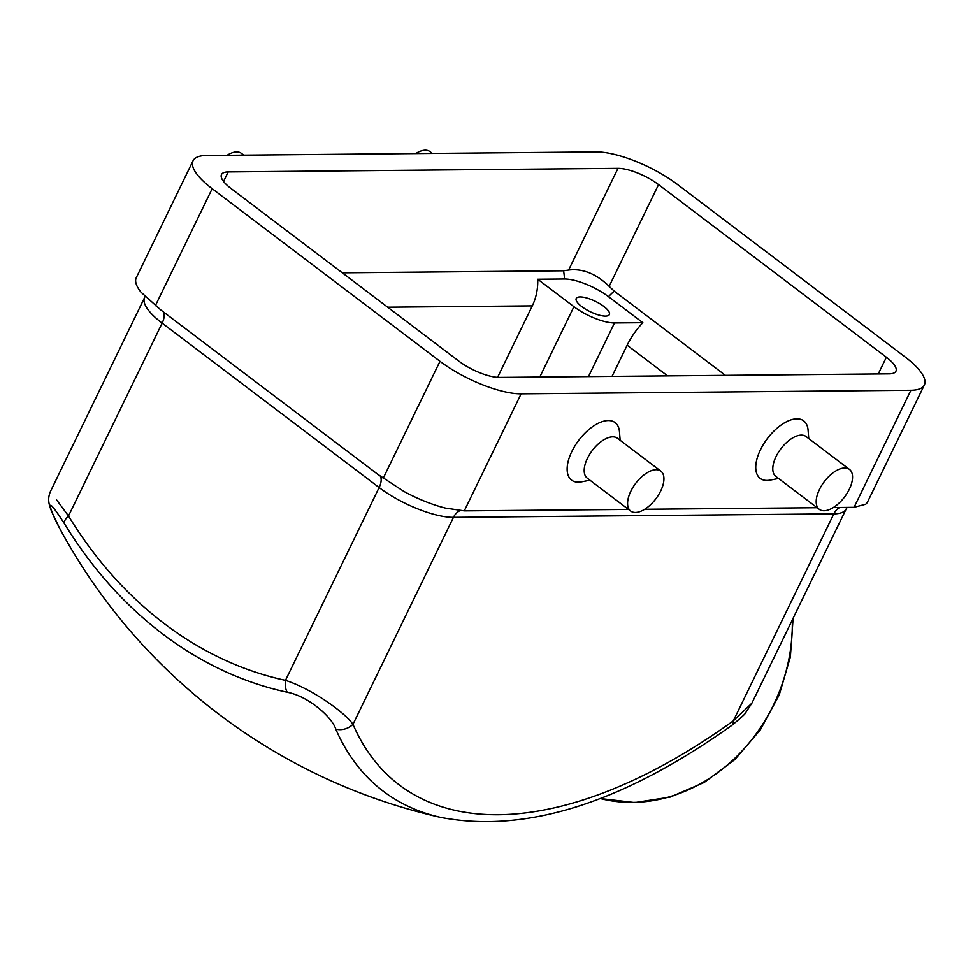 <?xml version="1.0" encoding="UTF-8"?>
<svg xmlns="http://www.w3.org/2000/svg" width="973" height="973" viewBox="0 0 973 973"><rect width="100%" height="100%" fill="white"/><g stroke="black" fill="none" stroke-linecap="round" stroke-linejoin="round"><path stroke-width="1.46" d="M206.507 155.473L596.291 151.91A63.184 19.861 -154.1 0 1 677.415 184.444L905.231 357.055A63.184 19.861 -154.1 0 1 924.35 384.992A63.184 19.861 -154.1 0 1 910.91 390.27L521.114 393.834A63.184 19.861 -154.1 0 1 439.991 361.299L212.175 188.701A63.184 19.861 -154.1 0 1 193.055 160.752A63.184 19.861 -154.1 0 1 206.507 155.473M808.758 438.58L808.077 430.115A36.074 18.305 127.1 0 0 767.344 438.592A36.074 18.305 127.1 0 0 770.202 480.103L778.534 478.473M193.055 160.752L136.293 277.658A63.184 19.861 -154.1 0 0 141.061 292.253L160.74 309.901L377.719 474.289L404.05 491.511A63.184 19.861 -154.1 0 0 445.342 508.064L464.279 510.874L628.522 509.426M644.649 509.28L817.125 507.711M833.265 507.553L854.075 507.31L865.702 504.221A63.184 19.861 -154.1 0 0 867.588 501.898L924.35 384.992M620.154 440.307L619.473 431.842A36.074 18.305 127.1 0 0 578.728 440.319A36.074 18.305 127.1 0 0 581.599 481.83L589.93 480.2M387.68 307.2L532.28 305.875A47.385 38.02 89.5 0 0 537.716 279.239L564.437 278.996A34.31 10.788 -154.1 0 1 608.478 296.668L642.837 322.695A47.385 24.057 -52.9 0 0 627.147 345.22L667.6 375.858M725.384 375.335L614.243 291.134L609.159 286.342C596.181 273.741 582.657 268.317 568.597 270.068L563.549 270.798L342.301 272.817M228.205 171.917L617.989 168.341A31.598 9.937 -154.1 0 1 658.551 184.615L886.367 357.225A31.598 9.937 -154.1 0 1 895.926 371.2A31.598 9.937 -154.1 0 1 889.213 373.839L499.417 377.402A31.598 9.937 -154.1 0 1 458.855 361.129L231.039 188.519A31.598 9.937 -154.1 0 1 221.479 174.556A31.598 9.937 -154.1 0 1 228.205 171.917L223.559 181.464M440.611 817.393L440.611 817.393A539.443 273.79 -52.9 0 1 335.77 729.093C332.048 717.174 308.405 696.157 287.23 692.253A442.496 354.975 89.5 0 1 162.892 634.128A442.496 354.975 89.5 0 1 64.157 523.243C50.669 502.433 47.02 499.684 53.211 515.009A539.443 273.79 127.1 0 0 60.01 529.032L60.01 529.032A577.33 577.33 0 0 0 440.611 817.393C525.748 833.654 622.781 802.993 731.708 725.444L731.708 725.444A15.799 7.054 -125.8 0 0 733.326 720.835L751.874 703.187L846.157 509.025A57.918 18.207 -154.1 0 1 833.837 513.866L453.467 517.344A57.918 18.207 -154.1 0 1 379.117 487.522L162.138 323.133A57.918 18.207 -154.1 0 1 144.612 297.519L50.341 491.681C47.458 498.954 48.346 504.038 52.785 514.145L60.01 529.032M56.434 499.66L68.499 515.97L162.138 323.133A15.799 8.015 127.1 0 0 163.355 311.883M287.23 692.253A15.799 9.28 -77.8 0 1 285.478 680.358C311.238 688.629 344.345 711.835 352.968 724.326L453.467 517.344A15.799 12.673 89.5 0 1 460.071 510.655M335.77 729.093A15.799 13.087 -23.4 0 0 352.968 724.326A524.678 266.298 127.1 0 0 733.326 720.835L833.837 513.866A15.799 12.673 89.5 0 1 839.76 507.505M64.157 523.243A15.799 5.631 -31.4 0 1 68.499 515.97A430.382 345.269 -90.5 0 0 285.478 680.358L379.117 487.522A15.799 8.015 127.1 0 0 380.309 476.235M53.211 515.009A15.799 13.087 156.6 0 1 52.785 514.145M612.029 376.369L627.147 345.22M532.28 305.875L497.58 377.342M537.716 279.239L573.936 306.69A31.598 9.937 25.9 0 0 614.498 322.951L642.837 322.695M605.449 316.103A18.426 5.789 25.9 0 0 609.378 314.559A18.426 5.789 25.9 0 0 587.68 298.261A18.426 5.789 25.9 0 0 576.223 298.468A18.426 5.789 25.9 0 0 585.746 309.28A18.426 5.789 25.9 0 0 605.449 316.103M660.862 471.151L617.478 438.276A25.018 12.698 127.1 0 0 587.424 458.356A25.018 12.698 127.1 0 0 587.254 478.169L630.65 511.044A25.018 12.698 127.1 0 0 655.875 498.772A25.018 12.698 127.1 0 0 660.862 471.151A25.018 12.698 127.1 0 0 630.82 491.231A25.018 12.698 127.1 0 0 630.65 511.044M849.478 469.424L806.082 436.549A25.018 12.698 127.1 0 0 776.028 456.629A25.018 12.698 127.1 0 0 775.858 476.442L819.254 509.317A25.018 12.698 127.1 0 0 844.491 497.045A25.018 12.698 127.1 0 0 849.478 469.424A25.018 12.698 127.1 0 0 819.424 489.516A25.018 12.698 127.1 0 0 819.254 509.317M227.074 155.291A25.018 12.698 -52.9 0 1 241.389 153.333L243.761 155.133M415.678 153.564A25.018 12.698 -52.9 0 1 429.993 151.606L432.365 153.406M464.279 510.874L521.114 393.834M854.075 507.31L910.91 390.27M563.549 270.798A47.385 38.02 89.5 0 1 564.437 278.996M614.243 291.134A47.385 24.057 127.1 0 0 608.478 296.668M383.167 478.339L439.991 361.299M155.339 305.729L212.175 188.701M600.219 798.517A163.233 139.771 -65.3 0 0 718.475 772.088A163.233 139.771 -65.3 0 0 792.265 620.008M609.159 286.342L658.551 184.615M568.597 270.068L617.989 168.341M878.254 373.936L886.367 357.225M539.784 377.025L573.936 306.69M588.446 376.587L614.498 322.951M846.157 509.025L847.167 507.432M144.989 296.619L144.612 297.519M751.874 703.187L745.598 712.759C745.634 713.61 741.012 717.843 731.708 725.444M600.171 798.541L634.834 802.567L670.227 797.082L704.233 782.438L734.858 759.572L760.351 729.823L779.215 694.965L790.356 657.043L793.104 618.281"/></g></svg>

